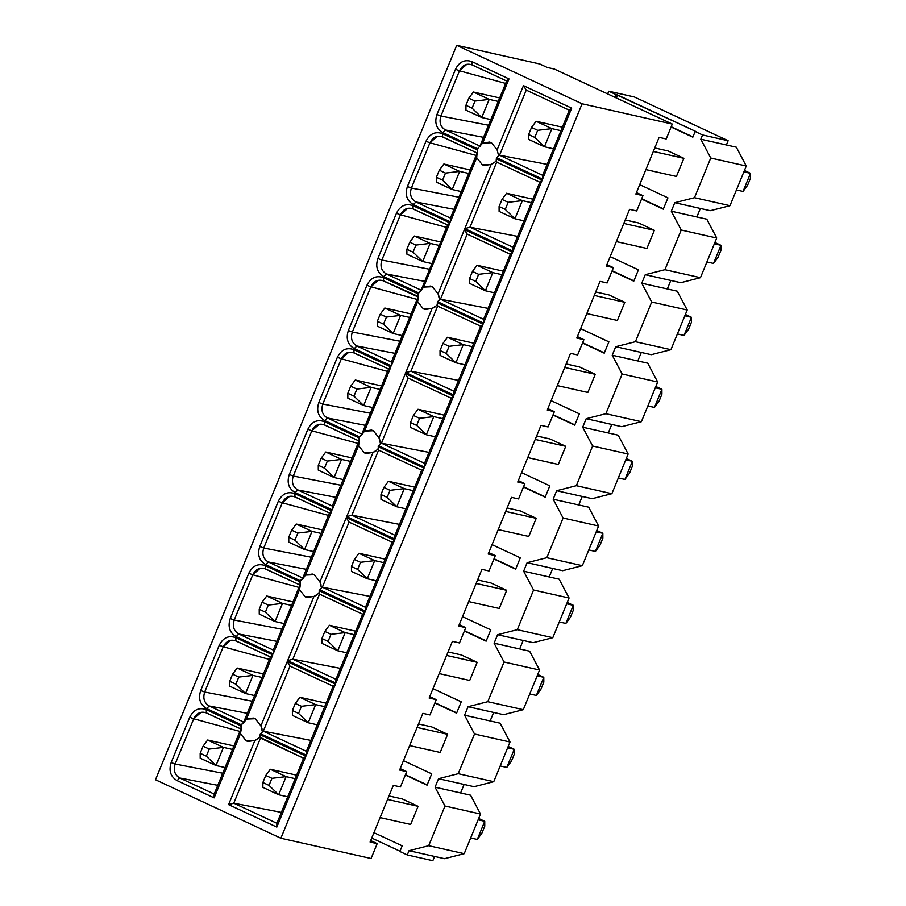<?xml version="1.0" encoding="UTF-8"?>
<svg xmlns="http://www.w3.org/2000/svg" width="906" height="906" viewBox="0 0 906 906"><rect width="100%" height="100%" fill="white"/><g stroke="black" fill="none" stroke-linecap="round" stroke-linejoin="round"><path stroke-width="1.36" d="M672.309 124.065L554.325 69.049L547.224 67.452L539.817 63.998L456.703 45.3L582.094 103.782L672.309 124.065L666.204 138.958L659.104 137.35L635.853 194.043L642.954 195.639L636.68 210.951L629.568 209.354L606.318 266.047L613.419 267.644L606.907 264.609L613.419 267.644L607.145 282.955L600.044 281.358L576.794 338.04L600.044 281.358L607.145 282.955L613.419 267.644L606.318 266.047L629.568 209.354L636.68 210.951L642.954 195.639L636.442 192.604L642.954 195.639L635.853 194.043L659.104 137.35L666.204 138.958L672.309 124.065L582.094 103.782L456.703 45.3L539.817 63.998L547.224 67.452L554.325 69.049L672.309 124.065M437.304 136.308L429.942 142.786C432.932 136.999 437.168 135.039 442.649 136.897L477.111 152.978L441.437 136.444M466.828 64.303L459.478 70.793L505.639 83.42L459.478 70.793L440.916 116.036C438.957 122.31 440.486 126.965 445.48 129.988L483.532 137.338L445.48 129.988L479.954 146.059L506.647 80.974L470.961 64.439M488.493 125.232L440.916 116.036L488.493 125.221M539.806 182.208L496.703 162.106L539.806 182.208L542.162 180.147L496.318 158.765L498.526 155.481L497.134 149.841L491.437 142.718L489.546 142.061L482.672 143.103L477.496 148.765L476.681 157.689L482.377 164.824L484.28 165.47L491.154 164.439L496.16 161.234L496.318 158.765L496.703 162.106L470.01 227.202L517.586 236.387L470.01 227.202L496.703 162.106L496.16 161.234L491.154 164.439L464.823 228.629L470.01 227.202L464.823 228.629L513.045 251.121L542.162 180.147L539.806 182.208L513.113 247.304L539.806 182.208M569.342 110.215L526.239 90.113L499.546 155.198L542.649 175.3L569.342 110.215L542.649 175.3L542.581 179.116L571.686 108.142L569.342 110.215L571.686 108.142L523.464 85.651L526.239 90.113L569.342 110.215M547.122 164.382L499.546 155.198L547.122 164.382M429.942 142.786L476.114 155.413L429.942 142.786L411.381 188.04L458.968 197.225L411.381 188.04L429.942 142.786L425.956 141.279L429.942 142.786M499.546 155.198L496.737 157.735L542.581 179.116L542.649 175.3L499.546 155.198L526.239 90.113L523.464 85.651L497.134 149.841L498.526 155.481L499.546 155.198M496.748 157.746L496.329 158.765L542.162 180.147L513.045 251.121L513.113 247.304L513.045 251.121L464.823 228.629L491.154 164.439L482.377 164.824L476.681 157.689L450.35 221.879L413.329 204.609L415.956 201.993L450.418 218.063L415.956 201.993L413.329 204.609L450.35 221.879L450.418 218.063L450.35 221.879L476.681 157.689L477.111 152.978L450.418 218.063L477.575 152.57L477.077 149.796L442.434 133.635L442.649 136.897L442.434 133.635C435.299 131.155 429.806 133.703 425.956 141.279L407.406 186.523L411.381 188.04L407.406 186.523C404.812 194.677 406.783 200.702 413.34 204.609M413.329 204.609C406.771 200.713 404.789 194.677 407.406 186.523L425.956 141.279C429.806 133.692 435.299 131.155 442.434 133.635L477.077 149.796L477.496 148.765L442.853 132.616L445.48 129.988C440.475 126.953 438.957 122.31 440.916 116.036L436.93 114.53C434.336 122.684 436.318 128.709 442.864 132.604L477.496 148.765L482.672 143.103L508.991 78.901L471.969 61.642C464.823 59.15 459.342 61.699 455.492 69.275L436.93 114.53L440.916 116.036L459.478 70.793L455.492 69.275L459.478 70.793C462.456 65.005 466.692 63.035 472.185 64.904L471.969 61.642L472.185 64.904L506.647 80.974L508.991 78.901L506.647 80.974L479.931 146.806L479.954 146.059L445.48 129.988L442.853 132.616C436.296 128.709 434.325 122.684 436.93 114.53L455.492 69.275C459.331 61.699 464.823 59.15 471.969 61.642L508.991 78.901L482.672 143.103L491.437 142.718L497.134 149.841L523.464 85.651L571.686 108.142L542.581 179.116L496.737 157.735M513.113 247.304L470.01 227.202L513.113 247.304M415.956 201.993C410.95 198.958 409.421 194.303 411.381 188.04C409.433 194.314 410.95 198.958 415.956 201.993L453.997 209.331L415.956 201.993M437.689 301.743L437.27 302.763L483.102 324.144L453.997 395.118L405.763 372.626L432.094 308.436L423.317 308.821L417.621 301.687L391.301 365.877L354.269 348.606C347.711 344.71 345.741 338.674 348.346 330.52L366.907 285.277C370.747 277.7 376.239 275.152 383.374 277.632L418.028 293.793L420.882 290.815L447.587 224.971L449.931 222.899L412.91 205.639L413.125 208.901L412.91 205.639C405.775 203.159 400.282 205.696 396.432 213.272L400.418 214.79C403.397 209.003 407.632 207.032 413.125 208.901L447.587 224.971L420.882 290.815L423.612 287.1L432.389 286.715L438.074 293.85L464.404 229.648L512.626 252.14L483.521 323.125L483.589 319.297L510.282 254.212L512.626 252.14L464.404 229.648L467.179 234.11L510.282 254.212L467.179 234.11L440.486 299.195L488.062 308.38L440.486 299.195L467.179 234.11L464.404 229.648L438.074 293.85L439.467 299.478L440.486 299.195L437.677 301.743L483.521 323.125L512.626 252.14L510.282 254.212L483.589 319.297L483.521 323.125L437.677 301.743L439.467 299.478M407.768 208.301L400.418 214.79L396.432 213.272C400.282 205.696 405.775 203.148 412.91 205.639L449.931 222.899L423.612 287.1L449.931 222.899L447.587 224.971L411.902 208.437M400.418 214.79L446.579 227.417L400.418 214.79L381.856 260.045L400.418 214.79M396.432 213.272L377.87 258.527L381.856 260.045L429.433 269.229L381.856 260.045L377.87 258.527L396.432 213.272M540.984 425.356L517.734 482.049L540.984 425.356L548.085 426.953L554.37 411.641L547.258 410.044L570.508 353.351L547.258 410.044L554.37 411.641L547.858 408.606L554.37 411.641L548.085 426.953L540.984 425.356M511.46 497.349L488.209 554.042L511.46 497.349L518.56 498.946L524.834 483.645L517.734 482.049L524.834 483.645L518.323 480.599L524.834 483.645L518.56 498.946L511.46 497.349M481.924 569.353L458.674 626.046L481.924 569.353L489.025 570.95L495.31 555.638L488.209 554.042L495.31 555.638L488.798 552.603L495.31 555.638L489.025 570.95L481.924 569.353M452.4 641.346L429.15 698.039L452.4 641.346L459.501 642.943L465.775 627.643L458.674 626.046L465.775 627.643L459.263 624.608L465.775 627.643L459.501 642.943L452.4 641.346M422.864 713.35L399.614 770.043L422.864 713.35L429.976 714.947L436.25 699.636L429.15 698.039L436.25 699.636L429.738 696.601L436.25 699.636L429.976 714.947L422.864 713.35M393.34 785.343L370.09 842.036L393.34 785.343L400.441 786.94L406.726 771.64L399.614 770.043L406.726 771.64L400.203 768.605L406.726 771.64L400.441 786.94L393.34 785.343M155.492 779.749L456.703 45.3L155.492 779.749L280.871 838.231L582.094 103.782L280.871 838.231L371.086 858.514L377.19 843.633L370.09 842.036L377.19 843.633L370.679 840.598L377.19 843.633L371.086 858.514L280.871 838.231L155.492 779.749M439.251 297.043L438.074 293.85L432.389 286.715L430.486 286.058L423.612 287.1L418.447 292.774L383.804 276.613C377.236 272.706 375.265 266.681 377.87 258.527C375.277 266.681 377.258 272.706 383.804 276.602L418.447 292.774L418.028 293.793L383.374 277.632C376.239 275.152 370.747 277.7 366.907 285.277L348.346 330.52C345.752 338.674 347.723 344.699 354.28 348.606M260.509 733.735L260.09 734.766L305.922 756.136L276.817 827.11L228.595 804.619L254.914 740.428L246.138 740.814L240.452 733.679L214.122 797.869L177.1 780.61C170.543 776.702 168.561 770.678 171.166 762.524L189.728 717.269C193.578 709.692 199.071 707.144 206.206 709.625L240.849 725.785L241.256 724.755L206.625 708.605C200.067 704.709 198.097 698.673 200.702 690.519L219.252 645.265C223.103 637.688 228.595 635.14 235.73 637.631L272.763 654.902L246.432 719.092L255.209 718.707L260.905 725.842L287.225 661.64L335.458 684.143L306.353 755.117L260.498 733.735L306.353 755.117L306.409 751.301L263.306 731.199L260.498 733.735L263.306 731.199L289.999 666.103L287.225 661.64L260.905 725.842L262.287 731.47M319.569 589.738L319.15 590.769L364.982 612.139L335.877 683.113L287.644 660.621L313.974 596.431L305.197 596.816L299.512 589.681L273.182 653.872L236.149 636.612C229.592 632.705 227.621 626.68 230.226 618.515L248.788 573.272C252.627 565.695 258.119 563.147 265.265 565.627L299.909 581.788L300.316 580.757L265.685 564.608C259.127 560.701 257.145 554.676 259.762 546.522L278.312 501.267C282.162 493.691 287.655 491.143 294.79 493.634L331.822 510.905L305.492 575.095L314.269 574.71L319.954 581.845L346.285 517.643L394.518 540.146L365.401 611.12L319.558 589.738L365.401 611.12L394.518 540.146L346.285 517.643L349.059 522.105L392.162 542.207L394.518 540.146L392.162 542.207L365.469 607.292L365.401 611.12L365.469 607.292L322.366 587.19L319.558 589.738L322.366 587.19L349.059 522.105L346.285 517.643L319.954 581.845L321.347 587.473M378.629 445.741L378.21 446.76L424.042 468.142L394.937 539.115L346.704 516.624L373.034 452.434L364.257 452.819L358.561 445.684L332.242 509.874L295.209 492.604C288.652 488.708 286.681 482.683 289.286 474.518L307.847 429.274C311.687 421.698 317.179 419.15 324.325 421.63L358.969 437.791L359.376 436.76L324.744 420.611C318.187 416.703 316.205 410.678 318.81 402.524L337.372 357.27C341.222 349.693 346.715 347.145 353.85 349.637L390.882 366.907L364.552 431.097L373.329 430.712L379.014 437.847L405.344 373.646L453.578 396.137L424.461 467.122L378.617 445.741L424.461 467.122L453.578 396.137L405.344 373.646L408.119 378.108L451.222 398.21L453.578 396.137L451.222 398.21L424.529 463.294L424.461 467.122L424.529 463.294L381.426 443.193L378.617 445.741L381.426 443.193L408.119 378.108L405.344 373.646L379.014 437.847L380.407 443.476M570.508 353.351L577.62 354.948L583.894 339.648L576.794 338.04L583.894 339.648L577.382 336.602L583.894 339.648L577.62 354.948L570.508 353.351M483.589 319.297L440.486 299.195L483.589 319.297M420.894 290.056L386.432 273.986L383.793 276.613L386.432 273.986C381.415 270.951 379.897 266.307 381.856 260.045C379.897 266.307 381.426 270.962 386.432 273.986L420.894 290.056M236.149 636.612L238.776 633.985L236.149 636.612L273.182 653.872L273.25 650.055L273.182 653.872L299.512 589.681L300.396 584.563L299.909 581.788L265.265 565.627L265.481 568.9L299.943 584.97L273.25 650.055L238.776 633.985C233.771 630.95 232.253 626.306 234.212 620.032L252.774 574.789C255.752 568.991 259.988 567.031 265.481 568.9L265.265 565.627C258.131 563.147 252.638 565.695 248.788 573.272L252.774 574.789L248.788 573.272L230.226 618.515C227.633 626.669 229.614 632.694 236.16 636.601M260.124 568.3L252.774 574.789L234.212 620.032L281.789 629.217L234.212 620.032L230.226 618.515L234.212 620.032C232.253 626.306 233.782 630.95 238.788 633.985L273.25 650.055L299.943 584.97L264.258 568.436M364.982 612.139L319.139 590.757L319.535 594.11L362.638 614.211L364.982 612.139L362.638 614.211L335.945 679.296L335.877 683.113L364.982 612.139M292.842 659.194L287.644 660.621L335.877 683.113L335.945 679.296L292.842 659.194L319.535 594.11L318.991 593.237L313.974 596.431L287.644 660.621L292.842 659.194L335.945 679.296L362.638 614.211L319.535 594.11L292.842 659.194L340.418 668.379L292.842 659.194M177.1 780.61L179.728 777.982L177.1 780.61L214.122 797.869L214.19 794.052L214.122 797.869L240.452 733.679L241.347 728.56L240.849 725.785L206.206 709.625L206.421 712.897L240.883 728.968L214.19 794.052L179.728 777.982C174.711 774.947 173.193 770.304 175.152 764.03L193.714 718.786C196.693 712.999 200.928 711.029 206.421 712.897L206.206 709.625C199.071 707.144 193.578 709.692 189.728 717.269L193.714 718.786L189.728 717.269L171.166 762.524C168.584 770.678 170.554 776.702 177.1 780.598M201.064 712.297L193.714 718.786L175.152 764.03L222.729 773.214L175.152 764.03L171.166 762.524L175.152 764.03C173.193 770.304 174.722 774.958 179.728 777.982L214.19 794.052L240.883 728.968L205.198 712.433M303.578 758.209L305.922 756.136L260.079 734.755L260.475 738.107L303.578 758.209L276.885 823.294L276.817 827.11L305.922 756.136L303.578 758.209L259.931 737.235L254.914 740.428L228.595 804.619L276.817 827.11L276.885 823.294L233.782 803.192L228.595 804.619L233.782 803.192L260.475 738.107L233.782 803.192L276.885 823.294L303.578 758.209M200.713 690.519C198.108 698.673 200.079 704.698 206.636 708.594L241.268 724.766L243.703 722.807L243.714 722.059L209.252 705.978L206.625 708.605L209.252 705.978C204.246 702.954 202.718 698.3 204.688 692.037L200.702 690.519L204.688 692.037L223.238 646.782L219.252 645.265L200.702 690.519M230.6 640.293L223.238 646.782L269.41 659.409L223.238 646.782C226.228 640.995 230.464 639.036 235.945 640.893L235.73 637.631C228.595 635.151 223.103 637.699 219.252 645.265L223.238 646.782L204.688 692.037C202.729 698.3 204.246 702.954 209.252 705.978L243.714 722.059L243.703 722.807L246.432 719.092L272.763 654.902L235.73 637.631L235.945 640.893L270.407 656.963L272.763 654.902L270.407 656.963L243.714 722.059L270.407 656.963L234.733 640.44M335.458 684.143L287.225 661.64L289.999 666.103L333.102 686.204L335.458 684.143L333.102 686.204L306.409 751.301L306.353 755.117L335.458 684.143M259.773 546.522C257.168 554.676 259.139 560.701 265.685 564.597L268.312 561.98L265.685 564.608L300.328 580.769L302.763 578.809L305.492 575.095L331.822 510.905L329.467 512.966L331.822 510.905L294.79 493.634L295.005 496.896L329.467 512.966L302.774 578.062L268.312 561.98C263.306 558.957 261.777 554.302 263.737 548.039L282.298 502.785C285.277 496.998 289.512 495.038 295.005 496.896L294.79 493.634C287.655 491.154 282.162 493.702 278.312 501.267L282.298 502.785L278.312 501.267L259.762 546.522L263.737 548.039L259.762 546.522M295.209 492.604L297.836 489.987L295.209 492.604L332.242 509.874L332.298 506.058L332.242 509.874L358.561 445.684L359.455 440.565L358.969 437.791L324.325 421.63L324.529 424.891L359.002 440.973L332.298 506.058L297.836 489.987C292.831 486.952 291.313 482.298 293.272 476.035L311.823 430.792C314.812 424.993 319.048 423.034 324.529 424.891L324.325 421.63C317.179 419.15 311.687 421.698 307.847 429.274L311.823 430.792L307.847 429.274L289.286 474.518C286.692 482.672 288.674 488.696 295.22 492.604M319.184 424.302L311.823 430.792L293.272 476.035L340.849 485.22L293.272 476.035L289.286 474.518L293.272 476.035C291.313 482.309 292.842 486.952 297.836 489.987L332.298 506.058L359.002 440.973L323.317 424.438M424.042 468.142L378.198 446.76L378.595 450.112L421.698 470.214L424.042 468.142L421.698 470.214L394.993 535.299L394.937 539.115L424.042 468.142M351.902 515.197L346.704 516.624L394.937 539.115L394.993 535.299L351.902 515.197L378.595 450.112L378.051 449.229L373.034 452.434L346.704 516.624L351.902 515.197L394.993 535.299L421.698 470.214L378.595 450.112L351.902 515.197L399.478 524.381L351.902 515.197M348.708 352.298L341.358 358.787C344.337 353 348.572 351.03 354.065 352.898L353.85 349.637C346.715 347.157 341.222 349.693 337.372 357.27L341.358 358.787L337.372 357.27L318.81 402.524C316.228 410.678 318.199 416.703 324.744 420.599L359.388 436.771L361.822 434.812L364.552 431.097L390.882 366.907L353.85 349.637L354.065 352.898L388.527 368.969L390.882 366.907L388.527 368.969L361.822 434.812L361.834 434.053L327.372 417.983L324.744 420.611L327.372 417.983C322.355 414.948 320.837 410.305 322.796 404.042L318.81 402.524L322.796 404.042L341.358 358.787L387.53 371.415L341.358 358.787L322.796 404.042C320.837 410.305 322.366 414.959 327.372 417.983L361.834 434.053L388.527 368.969L352.853 352.445M410.95 371.2L405.763 372.626L453.997 395.118L454.053 391.301L410.95 371.2L437.655 306.115L437.1 305.231L432.094 308.436L405.763 372.626L410.95 371.2L454.053 391.301L453.997 395.118L483.102 324.144L437.258 302.763L437.655 306.115L480.746 326.205L483.102 324.144L480.746 326.205L454.053 391.301L480.746 326.205L437.655 306.115L410.95 371.2L458.538 380.384L410.95 371.2M354.269 348.606L391.301 365.877L391.358 362.06L356.896 345.99L354.269 348.606L356.896 345.99C351.89 342.955 350.362 338.3 352.332 332.038L348.346 330.52L352.332 332.038L370.882 286.794L366.907 285.277L370.882 286.794C373.872 280.996 378.108 279.037 383.589 280.894L383.374 277.632L383.589 280.894L418.515 296.568L418.028 293.793L418.515 296.568L391.358 362.06L391.301 365.877L417.621 301.687L418.515 296.568L417.621 301.687L423.317 308.821L425.22 309.467L432.094 308.436L434.903 307.089M424.472 281.336L386.432 273.986L424.472 281.336M252.774 574.789L298.935 587.405L252.774 574.789M276.828 641.335L238.776 633.985L276.828 641.323M193.714 718.786L239.886 731.402L193.714 718.786M217.768 785.332L179.728 777.982L217.768 785.332M281.358 812.376L233.782 803.192L281.358 812.376M247.293 713.328L209.252 705.978L247.293 713.328M252.264 701.221L204.688 692.037L252.264 701.221M310.883 740.383L263.306 731.199L306.409 751.301L333.102 686.204L289.999 666.103L263.306 731.199L310.883 740.383M289.648 496.295L282.298 502.785L263.737 548.039L311.324 557.224L263.737 548.039C261.789 554.302 263.306 558.957 268.312 561.98L306.353 569.33L268.312 561.98L302.774 578.062L329.467 512.966L293.793 496.443M282.298 502.785L328.47 515.412L282.298 502.785M392.162 542.207L349.059 522.105L322.366 587.19L365.469 607.292L392.162 542.207M369.942 596.386L322.366 587.19L369.942 596.386M311.823 430.792L357.995 443.408L311.823 430.792M335.877 497.337L297.836 489.987L335.888 497.326M365.412 425.333L327.372 417.983L365.412 425.333M370.373 413.227L322.796 404.042L370.373 413.227M451.222 398.21L408.119 378.108L381.426 443.193L424.529 463.294L451.222 398.21M429.002 452.377L381.426 443.193L429.002 452.377M378.244 280.305L370.882 286.794L417.054 299.41L370.882 286.794L352.332 332.038L399.908 341.222L352.332 332.038C350.373 338.312 351.89 342.955 356.896 345.99L394.937 353.329L356.896 345.99L391.358 362.06L418.051 296.975L382.377 280.441M436.986 305.367L437.677 301.743M380.203 441.041L379.014 437.847L373.329 430.712L371.426 430.056L364.552 431.097L359.388 436.771L358.561 445.684L364.257 452.819L366.16 453.464L373.034 452.434L375.843 451.086M377.927 449.365L378.617 445.741M321.143 585.038L319.954 581.845L314.269 574.71L312.366 574.053L305.492 575.095L300.328 580.769L299.512 589.681L305.197 596.816L307.1 597.462L313.974 596.431L316.783 595.083M318.867 593.362L319.558 589.738M262.083 729.036L260.905 725.842L255.209 718.707L253.306 718.05L246.432 719.092L241.268 724.766L240.452 733.679L246.138 740.814L248.04 741.459L254.914 740.428L257.723 739.081M259.807 737.359L260.498 733.735M477.156 662.309L446.613 655.446L477.156 662.309L461.358 654.947L448.051 651.946L461.358 654.947L477.156 662.309L469.716 680.451L477.156 662.309M439.172 673.577L469.716 680.451L439.172 673.577M528.776 536.454L498.232 529.58L528.776 536.454L536.216 518.311L505.673 511.448L536.216 518.311L520.418 510.95L507.111 507.949L520.418 510.95L536.216 518.311L528.776 536.454M418.096 806.306L387.564 799.443L418.096 806.306L402.298 798.945L388.991 795.944L402.298 798.945L418.096 806.306L410.656 824.449L418.096 806.306M380.124 817.586L410.656 824.449L380.124 817.586M431.834 726.94L418.515 723.951L431.834 726.94L447.632 734.313L431.834 726.94M417.088 727.439L447.632 734.313L417.088 727.439M440.191 752.456L409.648 745.581L440.191 752.456L447.632 734.313L440.191 752.456M617.36 320.452L586.828 313.589L617.36 320.452L624.8 302.31L594.268 295.447L624.8 302.31L609.002 294.948L595.695 291.959L609.002 294.948L624.8 302.31L617.36 320.452M625.219 219.954L638.537 222.944L625.219 219.954M646.895 248.459L616.352 241.585L646.895 248.459L654.336 230.317L623.792 223.442L654.336 230.317L638.537 222.944L654.336 230.317L646.895 248.459M676.42 176.455L683.86 158.312L653.317 151.449L683.86 158.312L668.062 150.951L654.755 147.95L668.062 150.951L683.86 158.312L676.42 176.455L645.876 169.592L676.42 176.455M565.74 446.318L549.953 438.946L536.635 435.956L549.953 438.946L565.74 446.318L535.208 439.444L565.74 446.318L558.3 464.45L527.768 457.587L558.3 464.45L565.74 446.318M506.692 590.316L490.893 582.943L477.575 579.953L490.893 582.943L506.692 590.316L476.148 583.441L506.68 590.316L499.251 608.458L468.708 601.584L499.251 608.458L506.692 590.316M595.276 374.314L564.732 367.44L595.276 374.314L579.478 366.941L566.171 363.952L579.478 366.941L595.276 374.314L587.835 392.457L595.276 374.314M557.292 385.582L587.835 392.457L557.292 385.582M373.94 832.648L402.185 845.83L399.863 851.493L407.27 854.947L409.014 850.7L428.708 845.694L444.982 806.012L435.05 787.201L438.538 778.696L458.232 773.69L474.506 734.019L464.585 715.196L468.074 706.703L487.768 701.697L504.042 662.014L494.11 643.203L497.598 634.698L517.292 629.693L533.566 590.021L523.645 571.199L527.122 562.694L546.816 557.7L563.09 518.017L553.17 499.206L556.658 490.701L576.352 485.695L592.626 446.024L582.694 427.202L586.182 418.697L605.876 413.702L622.15 374.019L612.23 355.209L615.718 346.704L635.412 341.698L651.686 302.026L641.754 283.204L645.242 274.699L664.936 269.705L681.21 230.022L671.289 211.211L674.777 202.706L694.472 197.701L710.734 158.029L700.814 139.207L702.558 134.96L695.151 131.506L692.83 137.168L671.097 127.033L692.83 137.168L695.151 131.506L702.558 134.96L700.814 139.207L710.734 158.029L694.472 197.701L674.777 202.706L671.289 211.211L681.21 230.022L664.936 269.705L645.242 274.699L641.754 283.204L651.686 302.026L635.412 341.698L615.718 346.704L612.23 355.209L622.15 374.019L605.876 413.702L586.182 418.697L582.694 427.202L592.626 446.024L576.352 485.695L556.658 490.701L553.17 499.206L563.09 518.017L546.816 557.7L527.122 562.694L523.645 571.199L533.566 590.021L517.292 629.693L497.598 634.698L494.11 643.203L504.042 662.014L487.768 701.697L468.074 706.703L464.585 715.196L474.506 734.019L458.232 773.69L438.538 778.696L435.05 787.201L444.982 806.012L428.708 845.694L409.014 850.7L407.27 854.947L399.863 851.493L402.185 845.83L373.94 832.648M615.061 97.372L616.171 94.666L608.764 91.212L607.654 93.918L608.764 91.212L696.578 131.823L617.586 94.983L616.171 94.666L615.061 97.372M427.066 785.162L405.333 775.026L427.066 785.162L431.72 773.826L427.066 785.162M403.464 760.655L431.72 773.826L403.464 760.655M456.59 713.169L434.857 703.033L456.59 713.169L461.245 701.822L456.59 713.169M433 688.651L461.245 701.822L433 688.651M486.126 641.165L464.393 631.029L486.126 641.165L490.78 629.829L486.126 641.165M462.524 616.658L490.78 629.829L462.524 616.658M515.65 569.172L493.917 559.025L515.65 569.172L520.304 557.824L515.65 569.172M492.06 544.653L520.304 557.824L492.06 544.653M545.186 497.168L523.442 487.032L545.186 497.168L549.829 485.831L545.186 497.168M521.584 472.66L549.829 485.831L521.584 472.66M574.71 425.163L552.977 415.027L574.71 425.163L579.364 413.827L574.71 425.163M551.108 400.656L579.364 413.827L551.108 400.656M663.294 209.173L641.561 199.037L663.294 209.173L667.948 197.836L663.294 209.173M639.704 184.654L667.948 197.836L639.704 184.654M633.77 281.166L612.037 271.03L633.77 281.166L638.424 269.829L633.77 281.166M610.168 256.658L638.424 269.829L610.168 256.658M604.245 353.17L582.501 343.034L604.245 353.17L608.889 341.834L604.245 353.17M580.644 328.651L608.889 341.834L580.644 328.651M432.841 860.7L407.27 854.947L432.841 860.7L434.586 856.453L409.014 850.7L444.529 858.684L464.223 853.678L428.708 845.694L464.223 853.678L480.497 814.007L444.982 806.012L480.497 814.007L470.565 795.185L435.05 787.201L460.622 792.954L464.11 784.449L438.538 778.696L474.053 786.691L493.747 781.685L458.232 773.69L493.747 781.685L510.021 742.003L474.506 734.019L510.021 742.003L500.101 723.192L464.585 715.196L490.157 720.95L493.645 712.444L468.074 706.703L503.589 714.687L523.283 709.681L487.768 701.697L523.283 709.681L539.557 670.01L504.042 662.014L539.557 670.01L529.625 651.188L494.11 643.203L519.682 648.956L523.17 640.451L497.598 634.698L533.113 642.682L552.807 637.688L517.292 629.693L552.807 637.688L569.081 598.005L533.566 590.021L569.081 598.005L559.161 579.194L523.645 571.199L549.206 576.952L552.694 568.447L527.122 562.694L562.649 570.689L582.343 565.684L546.816 557.7L582.343 565.684L598.606 526.012L563.09 518.017L598.606 526.012L588.685 507.19L553.17 499.206L578.741 504.959L582.23 496.454L556.658 490.701L592.173 498.685L611.867 493.691L576.352 485.695L611.867 493.691L628.141 454.008L592.626 446.024L628.141 454.008L618.209 435.197L582.694 427.202L608.266 432.955L611.754 424.45L586.182 418.697L621.697 426.692L641.391 421.686L605.876 413.702L641.391 421.686L657.665 382.015L622.15 374.019L657.665 382.015L647.745 363.193L612.23 355.209L637.801 360.962L641.289 352.457L615.718 346.704L651.233 354.688L670.927 349.693L635.412 341.698L670.927 349.693L687.201 310.011L651.686 302.026L687.201 310.011L677.269 291.2L641.754 283.204L667.326 288.957L670.814 280.452L645.242 274.699L680.757 282.695L700.451 277.689L664.936 269.705L700.451 277.689L716.725 238.018L681.21 230.022L716.725 238.018L706.805 219.195L671.289 211.211L696.861 216.964L700.349 208.459L674.777 202.706L710.293 210.69L729.987 205.696L694.472 197.701L729.987 205.696L746.261 166.013L710.734 158.029L746.261 166.013L736.329 147.202L700.814 139.207L726.385 144.96L728.13 140.713L702.558 134.96L728.13 140.713L634.336 96.965L608.764 91.212L634.336 96.965L728.13 140.713L726.385 144.96L736.329 147.202L746.261 166.013L729.987 205.696L710.293 210.69L700.349 208.459L696.861 216.964L706.805 219.195L716.725 238.018L700.451 277.689L680.757 282.695L670.814 280.452L667.326 288.957L677.269 291.2L687.201 310.011L670.927 349.693L651.233 354.688L641.289 352.457L637.801 360.962L647.745 363.193L657.665 382.015L641.391 421.686L621.697 426.692L611.754 424.45L608.266 432.955L618.209 435.197L628.141 454.008L611.867 493.691L592.173 498.685L582.23 496.454L578.741 504.959L588.685 507.19L598.606 526.012L582.343 565.684L562.649 570.689L552.694 568.447L549.206 576.952L559.161 579.194L569.081 598.005L552.807 637.688L533.113 642.682L523.17 640.451L519.682 648.956L529.625 651.188L539.557 670.01L523.283 709.681L503.589 714.687L493.645 712.444L490.157 720.95L500.101 723.192L510.021 742.003L493.747 781.685L474.053 786.691L464.11 784.449L460.622 792.954L470.565 795.185L480.497 814.007L464.223 853.678L444.529 858.684L434.586 856.453L432.841 860.7M399.976 851.21L371.732 838.027L399.976 851.21M692.943 136.885L671.21 126.749L692.943 136.885M616.363 97.984L617.586 94.983L616.363 97.984M427.19 784.879L405.446 774.743L427.19 784.879M456.715 712.875L434.982 702.739L456.715 712.875M486.239 640.882L464.506 630.746L486.239 640.882M515.774 568.877L494.03 558.742L515.774 568.877M545.299 496.884L523.566 486.737L545.299 496.884M574.834 424.88L553.09 414.744L574.834 424.88M663.418 208.878L641.686 198.742L663.418 208.878M633.883 280.883L612.15 270.747L633.883 280.883M604.359 352.887L582.626 342.74L604.359 352.887M485.39 290.769L469.591 283.397L485.39 290.769L494.45 292.808L485.39 290.769L475.741 281.404L469.568 278.527L469.591 283.397L469.568 278.527L472.468 271.438L477.032 265.265L503.328 271.177L477.032 265.265L492.83 272.627L501.89 274.665L492.83 272.627L485.39 290.769L492.83 272.627L477.032 265.265L472.468 271.438L478.64 274.314L492.83 272.627L478.64 274.314L475.741 281.404L485.39 290.769M455.854 362.774L464.925 364.812L455.854 362.774L440.056 355.401L455.854 362.774L463.294 344.631L455.854 362.774L446.205 353.397L455.854 362.774M472.366 346.67L463.294 344.631L472.366 346.67M447.496 337.259L473.793 343.17L447.496 337.259L463.294 344.631L449.116 346.307L446.205 353.397L440.033 350.52L440.056 355.401L440.033 350.52L442.943 343.431L447.496 337.259L442.943 343.431L449.116 346.307L463.294 344.631L447.496 337.259M400.599 315.39L409.671 317.428L400.599 315.39L393.159 333.533L402.23 335.571L393.159 333.533L377.36 326.16L393.159 333.533L400.599 315.39L384.801 308.017L400.599 315.39L386.42 317.077L400.599 315.39M411.098 313.94L384.801 308.017L411.098 313.94M422.694 261.528L406.896 254.167L422.694 261.528L431.754 263.567L422.694 261.528L413.045 252.162L406.873 249.286L406.896 254.167L406.873 249.286L409.772 242.196L414.336 236.024L440.633 241.936L414.336 236.024L430.135 243.386L439.195 245.424L430.135 243.386L422.694 261.528L430.135 243.386L414.336 236.024L409.772 242.196L415.945 245.073L430.135 243.386L415.945 245.073L413.045 252.162L422.694 261.528M443.861 164.02L470.157 169.932L443.861 164.02L459.659 171.393L468.719 173.431L459.659 171.393L452.219 189.535L461.279 191.574L452.219 189.535L436.42 182.163L436.398 177.282L439.308 170.192L443.861 164.02L439.308 170.192L445.48 173.08L459.659 171.393L443.861 164.02M473.396 92.027L499.682 97.939L473.396 92.027L489.183 99.388L498.255 101.427L489.183 99.388L481.743 117.531L490.814 119.569L481.743 117.531L465.956 110.17L465.933 105.289L468.832 98.199L473.396 92.027L468.832 98.199L475.004 101.076L489.183 99.388L473.396 92.027M544.438 146.772L553.509 148.811L544.438 146.772L528.651 139.399L544.438 146.772L551.879 128.629L544.438 146.772L534.789 137.406L544.438 146.772M560.95 130.668L551.879 128.629L560.95 130.668M536.092 121.268L562.377 127.18L536.092 121.268L551.879 128.629L537.7 130.317L534.789 137.406L528.628 134.518L528.651 139.399L528.628 134.518L531.528 127.44L536.092 121.268L531.528 127.44L537.7 130.317L551.879 128.629L536.092 121.268M506.556 193.261L532.853 199.173L506.556 193.261L522.354 200.634L531.414 202.672L522.354 200.634L514.914 218.765L523.974 220.815L514.914 218.765L499.115 211.404L499.093 206.523L502.003 199.433L506.556 193.261L502.003 199.433L508.175 202.31L522.354 200.634L506.556 193.261M315.65 704.619L324.722 706.657L315.65 704.619L308.21 722.762L317.281 724.8L308.21 722.762L292.411 715.4L308.21 722.762L315.65 704.619L299.852 697.258L315.65 704.619L301.471 706.306L315.65 704.619M326.149 703.169L299.852 697.258L326.149 703.169M278.686 794.766L287.746 796.804L278.686 794.766L262.887 787.393L278.686 794.766L286.126 776.623L278.686 794.766L269.037 785.389L278.686 794.766M295.186 778.662L286.126 776.623L295.186 778.662M270.328 769.251L296.624 775.174L270.328 769.251L286.126 776.623L271.936 778.311L269.037 785.389L262.865 782.512L262.887 787.393L262.865 782.512L265.764 775.434L270.328 769.251L265.764 775.434L271.936 778.311L286.126 776.623L270.328 769.251M207.633 740.021L233.929 745.932L207.633 740.021L223.431 747.382L232.491 749.421L223.431 747.382L215.99 765.525L225.05 767.563L215.99 765.525L200.192 758.152L200.169 753.271L203.069 746.193L207.633 740.021L203.069 746.193L209.241 749.069L223.431 747.382L207.633 740.021M245.515 693.52L254.586 695.559L245.515 693.52L229.716 686.159L245.515 693.52L252.955 675.389L245.515 693.52L235.866 684.155L245.515 693.52M262.027 677.428L252.955 675.389L262.027 677.428M237.157 668.016L263.453 673.928L237.157 668.016L252.955 675.389L238.776 677.065L235.866 684.155L229.694 681.278L229.716 686.159L229.694 681.278L232.604 674.189L237.157 668.016L232.604 674.189L238.776 677.065L252.955 675.389L237.157 668.016M374.71 560.621L383.77 562.66L374.71 560.621L367.27 578.764L376.33 580.803L367.27 578.764L351.471 571.403L367.27 578.764L374.71 560.621L358.912 553.26L374.71 560.621L360.531 562.309L374.71 560.621M385.209 559.172L358.912 553.26L385.209 559.172M337.745 650.768L346.805 652.807L337.745 650.768L321.947 643.396L337.745 650.768L345.186 632.626L337.745 650.768L328.085 641.391L337.745 650.768M354.246 634.664L345.186 632.626L354.246 634.664M329.388 625.253L355.673 631.176L329.388 625.253L345.186 632.626L330.996 634.313L328.085 641.391L321.924 638.515L321.947 643.396L321.924 638.515L324.824 631.437L329.388 625.253L324.824 631.437L330.996 634.313L345.186 632.626L329.388 625.253M282.491 603.385L291.551 605.423L282.491 603.385L275.05 621.527L284.11 623.566L275.05 621.527L259.252 614.155L275.05 621.527L282.491 603.385L266.692 596.012L282.491 603.385L268.301 605.072L282.491 603.385M292.978 601.935L266.692 596.012L292.978 601.935M304.575 549.523L288.776 542.162L304.575 549.523L313.635 551.561L304.575 549.523L294.926 540.157L288.754 537.281L288.776 542.162L288.754 537.281L291.664 530.191L296.217 524.019L322.513 529.931L296.217 524.019L312.015 531.38L321.075 533.419L312.015 531.38L304.575 549.523L312.015 531.38L296.217 524.019L291.664 530.191L297.836 533.068L312.015 531.38L297.836 533.068L294.926 540.157L304.575 549.523M433.77 416.624L442.83 418.663L433.77 416.624L426.33 434.767L435.39 436.805L426.33 434.767L410.531 427.406L426.33 434.767L433.77 416.624L417.972 409.263L433.77 416.624L419.58 418.312L433.77 416.624M444.268 415.175L417.972 409.263L444.268 415.175M396.794 506.771L380.996 499.399L396.794 506.771L405.865 508.81L396.794 506.771L387.145 497.394L380.973 494.517L380.996 499.399L380.973 494.517L383.884 487.428L388.436 481.256L414.733 487.168L388.436 481.256L404.235 488.628L413.306 490.667L404.235 488.628L396.794 506.771L404.235 488.628L388.436 481.256L383.884 487.428L390.056 490.316L404.235 488.628L390.056 490.316L387.145 497.394L396.794 506.771M334.099 477.53L318.3 470.157L334.099 477.53L343.17 479.568L334.099 477.53L324.45 468.153L318.278 465.276L318.3 470.157L318.278 465.276L321.188 458.198L325.741 452.015L352.038 457.938L325.741 452.015L341.539 459.387L350.611 461.426L341.539 459.387L334.099 477.53L341.539 459.387L325.741 452.015L321.188 458.198L327.36 461.075L341.539 459.387L327.36 461.075L324.45 468.153L334.099 477.53M363.634 405.526L347.836 398.164L363.634 405.526L372.694 407.564L363.634 405.526L353.986 396.16L347.813 393.283L347.836 398.164L347.813 393.283L350.724 386.194L355.277 380.022L381.573 385.933L355.277 380.022L371.075 387.383L380.135 389.421L371.075 387.383L363.634 405.526L371.075 387.383L355.277 380.022L350.724 386.194L356.885 389.07L371.075 387.383L356.885 389.07L353.986 396.16L363.634 405.526M384.801 308.017L380.248 314.189L386.42 317.077L383.51 324.155L393.159 333.533L383.51 324.155L377.338 321.279L377.36 326.16L377.338 321.279L380.248 314.189L384.801 308.017M445.48 173.08L442.57 180.158L452.219 189.535L459.659 171.393L445.48 173.08L439.308 170.192L436.398 177.282L436.42 182.163L452.219 189.535L442.57 180.158L436.398 177.282L442.57 180.158L445.48 173.08M475.004 101.076L472.094 108.165L481.743 117.531L489.183 99.388L475.004 101.076L468.832 98.199L465.933 105.289L465.956 110.17L481.743 117.531L472.094 108.165L465.933 105.289L472.094 108.165L475.004 101.076M508.175 202.31L505.265 209.399L514.914 218.765L522.354 200.634L508.175 202.31L502.003 199.433L499.093 206.523L499.115 211.404L514.914 218.765L505.265 209.399L499.093 206.523L505.265 209.399L508.175 202.31M299.852 697.258L295.299 703.43L301.471 706.306L298.561 713.396L308.21 722.762L298.561 713.396L292.389 710.519L292.411 715.4L292.389 710.519L295.299 703.43L299.852 697.258M209.241 749.069L206.341 756.159L215.99 765.525L223.431 747.382L209.241 749.069L203.069 746.193L200.169 753.271L200.192 758.152L215.99 765.525L206.341 756.159L200.169 753.271L206.341 756.159L209.241 749.069M358.912 553.26L354.359 559.432L360.531 562.309L357.621 569.398L367.27 578.764L357.621 569.398L351.449 566.522L351.471 571.403L351.449 566.522L354.359 559.432L358.912 553.26M266.692 596.012L262.128 602.196L268.301 605.072L265.39 612.162L275.05 621.527L265.39 612.162L259.229 609.274L259.252 614.155L259.229 609.274L262.128 602.196L266.692 596.012M417.972 409.263L413.408 415.435L419.58 418.312L416.681 425.401L426.33 434.767L416.681 425.401L410.509 422.524L410.531 427.406L410.509 422.524L413.408 415.435L417.972 409.263M477.292 839.443L470.678 837.948L477.292 839.443L484.733 821.3L478.119 819.805L484.733 821.3L478.662 818.469L484.733 821.3L477.292 839.443L481.845 833.26L477.292 839.443M514.257 749.296L508.198 746.465L514.257 749.296L507.643 747.812L514.257 749.296L514.28 754.177L514.257 749.296L506.816 767.439L500.203 765.955L506.816 767.439L514.257 749.296M543.793 677.303L537.722 674.472L543.793 677.303L537.167 675.808L543.793 677.303L543.815 682.184L543.793 677.303L536.352 695.434L529.727 693.951L536.352 695.434L543.793 677.303M573.317 605.299L567.247 602.467L573.317 605.299L566.703 603.815L573.317 605.299L573.339 610.18L573.317 605.299L565.876 623.441L559.262 621.958L565.876 623.441L573.317 605.299M602.841 533.294L596.782 530.474L602.841 533.294L596.227 531.811L602.841 533.294L602.864 538.175L602.841 533.294L595.401 551.437L588.787 549.953L595.401 551.437L602.841 533.294M624.936 479.444L618.322 477.949L624.936 479.444L632.377 461.301L625.763 459.818L632.377 461.301L626.306 458.47L632.377 461.301L624.936 479.444L629.489 473.272L624.936 479.444M654.46 407.44L647.847 405.956L654.46 407.44L661.901 389.297L655.287 387.813L661.901 389.297L655.842 386.477L661.901 389.297L654.46 407.44L659.024 401.267L654.46 407.44M743.045 191.449L750.485 173.306L743.871 171.812L750.485 173.306L744.426 170.475L750.485 173.306L743.045 191.449L736.431 189.954L743.045 191.449L747.609 185.266L750.508 178.188L750.485 173.306L750.508 178.188L747.609 185.266L743.045 191.449M713.52 263.442L720.961 245.299L714.347 243.816L720.961 245.299L714.902 242.48L720.961 245.299L713.52 263.442L706.907 261.959L713.52 263.442L718.073 257.27L720.983 250.181L720.961 245.299L720.983 250.181L718.073 257.27L713.52 263.442M683.996 335.447L691.437 317.304L684.823 315.809L691.437 317.304L685.366 314.473L691.437 317.304L683.996 335.447L677.382 333.952L683.996 335.447L688.549 329.274L691.459 322.185L691.437 317.304L691.459 322.185L688.549 329.274L683.996 335.447M475.741 281.404L478.64 274.314L472.468 271.438L469.568 278.527L475.741 281.404M446.205 353.397L449.116 346.307L442.943 343.431L440.033 350.52L446.205 353.397M383.51 324.155L386.42 317.077L380.248 314.189L377.338 321.279L383.51 324.155M413.045 252.162L415.945 245.073L409.772 242.196L406.873 249.286L413.045 252.162M534.789 137.406L537.7 130.317L531.528 127.44L528.628 134.518L534.789 137.406M298.561 713.396L301.471 706.306L295.299 703.43L292.389 710.519L298.561 713.396M269.037 785.389L271.936 778.311L265.764 775.434L262.865 782.512L269.037 785.389M235.866 684.155L238.776 677.065L232.604 674.189L229.694 681.278L235.866 684.155M357.621 569.398L360.531 562.309L354.359 559.432L351.449 566.522L357.621 569.398M328.085 641.391L330.996 634.313L324.824 631.437L321.924 638.515L328.085 641.391M265.39 612.162L268.301 605.072L262.128 602.196L259.229 609.274L265.39 612.162M294.926 540.157L297.836 533.068L291.664 530.191L288.754 537.281L294.926 540.157M416.681 425.401L419.58 418.312L413.408 415.435L410.509 422.524L416.681 425.401M387.145 497.394L390.056 490.316L383.884 487.428L380.973 494.517L387.145 497.394M324.45 468.153L327.36 461.075L321.188 458.198L318.278 465.276L324.45 468.153M353.986 396.16L356.885 389.07L350.724 386.194L347.813 393.283L353.986 396.16M484.755 826.181L484.733 821.3L484.755 826.181L481.845 833.26L484.755 826.181M511.369 761.267L506.816 767.439L511.369 761.267L514.28 754.177L511.369 761.267M540.905 689.262L536.352 695.434L540.905 689.262L543.815 682.184L540.905 689.262M570.429 617.269L565.876 623.441L570.429 617.269L573.339 610.18L570.429 617.269M599.965 545.265L595.401 551.437L599.965 545.265L602.864 538.175L599.965 545.265M632.399 466.182L632.377 461.301L632.399 466.182L629.489 473.272L632.399 466.182M661.924 394.178L661.901 389.297L661.924 394.178L659.024 401.267L661.924 394.178"/></g></svg>
